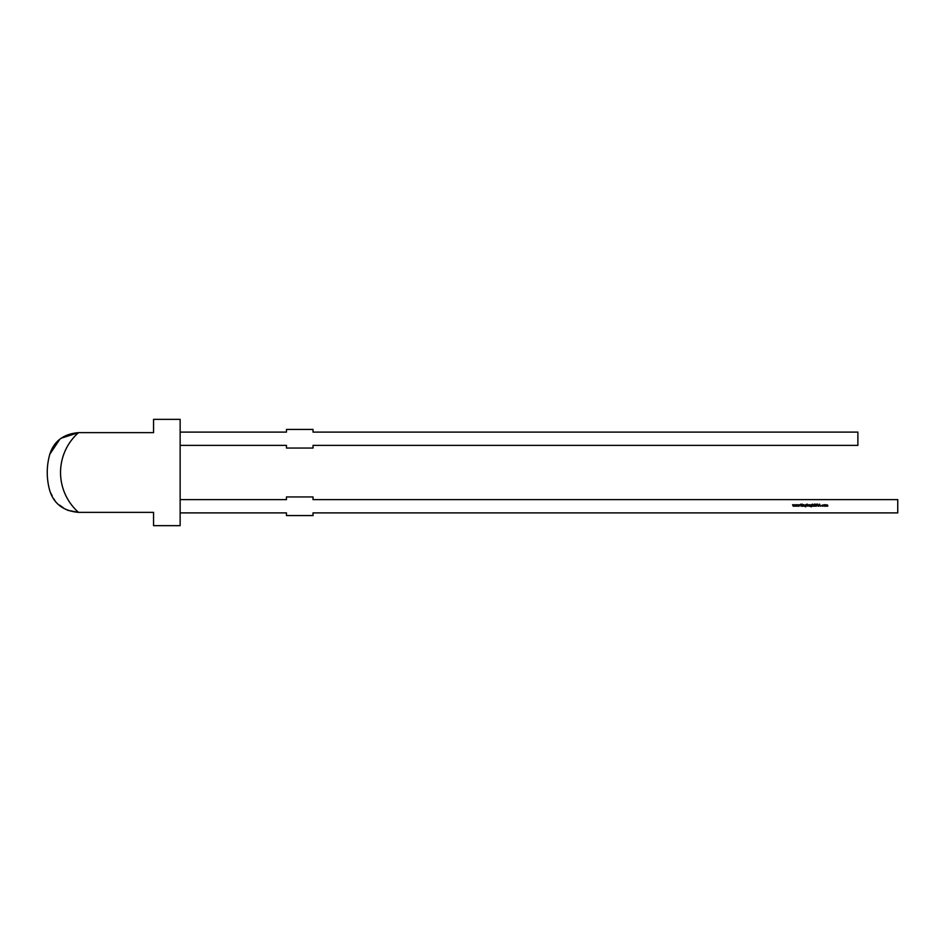 <?xml version="1.0" encoding="UTF-8"?>
<svg xmlns="http://www.w3.org/2000/svg" width="945" height="945" viewBox="0 0 945 945"><rect width="100%" height="100%" fill="white"/><g stroke="black" fill="none" stroke-linecap="round" stroke-linejoin="round"><path stroke-width="0.71" stroke-dasharray="4.72 3.54" d="M180.141 499.61L180.141 512.899L286.453 512.899L286.453 515.557L313.031 515.557L313.031 512.899L897.75 512.899L897.75 499.61L313.031 499.61L313.031 496.952L286.453 496.952L286.453 499.61L180.141 499.61L180.141 512.899M153.562 512.367L78.541 512.367A53.156 53.156 0 0 1 78.541 432.633L153.562 432.633L153.562 419.344L180.141 419.344L180.141 525.656L153.562 525.656L153.562 512.367M180.141 432.101L180.141 445.39L286.453 445.39L286.453 448.048L313.031 448.048L313.031 445.39L857.883 445.39L857.883 432.101L313.031 432.101L313.031 429.443L286.453 429.443L286.453 432.101L180.141 432.101L180.141 445.39M825.493 506.248L825.493 504.701L827.808 505.41L827.619 506.248L827.253 504.866L826.556 506.248L826.19 504.866L825.493 506.248M823.709 504.925L825.103 505.481L824.3 506.284L823.709 504.925M824.3 506.095L824.914 505.481L824.3 504.866L823.686 505.481L824.3 506.095M822.457 504.677L823.178 505.032L821.784 505.469L823.178 505.918L822.445 506.284L821.595 505.492L822.457 504.677M819.516 504.122L820.532 506.248L820.012 505.575L818.512 506.248L819.516 504.122M819.15 505.351L819.906 505.351L819.528 504.547L819.15 505.351M817.638 506.307L816.988 505.847L818.051 505.729L817.118 504.571L817.649 504.075L818.24 505.729L817.638 506.307M815.299 505.41L815.488 504.122L815.5 505.681L816.445 505.729L816.657 504.122L815.996 506.307L815.299 505.41M814.448 504.701L814.637 506.248L814.448 504.701M812.464 506.248L812.653 504.075L813.822 506.248L813.208 504.866L812.464 506.248M811.838 504.973L811.235 506.851L810.444 506.366L811.838 505.953L810.42 505.469L811.838 504.973M811.223 506.059L811.838 505.469L811.235 504.866L810.609 505.481L811.223 506.059M809.818 506.248L810.007 504.701L809.818 506.248M808.92 506.248L808.92 504.701L809.652 504.724L808.92 506.248M807.148 506.248L806.959 504.075L808.589 505.481L807.148 506.248M807.774 504.866L807.148 505.469L807.774 506.095L808.4 505.481L807.774 504.866M806.321 504.973L805.731 506.851L804.939 506.366L806.321 505.953L804.904 505.469L806.321 504.973M805.719 506.059L806.321 505.469L805.731 504.866L805.105 505.481L805.719 506.059M803.167 506.248L803.167 504.701L803.947 504.677L804.526 506.248L803.911 504.866L803.167 506.248M802.506 506.248L802.707 504.701L802.506 506.248M800.852 506.248L800.852 504.122L801.041 504.937L802.199 504.122L801.147 505.079L802.281 506.248L801.041 505.232L800.852 506.248M798.029 506.248L797.391 504.701L798.053 505.823L798.56 504.701L799.092 505.823L799.753 504.701L799.104 506.248L798.572 505.138L798.029 506.248M795.631 506.248L794.981 504.701L795.655 505.823L796.162 504.701L796.694 505.823L797.356 504.701L796.706 506.248L796.174 505.138L795.631 506.248M793.233 506.248L792.583 504.701L793.257 505.823L793.765 504.701L794.296 505.823L794.958 504.701L794.308 506.248L793.776 505.138L793.233 506.248M49.766 490.62A66.445 66.445 0 0 1 49.766 454.38A66.445 66.445 0 0 0 49.766 490.62L56.168 502.303L67.461 510.241M59.889 439.153L61.118 438.232"/><path stroke-width="1.42" d="M795.666 506.248L794.981 504.701L795.655 505.823L796.162 504.701L796.694 505.823L797.356 504.701L796.706 506.248L796.174 505.138L795.666 506.248M802.707 506.248L802.506 504.701L802.707 506.248M803.356 506.248L803.167 504.701L803.947 504.677L804.526 506.248L803.911 504.866L803.356 506.248M807.148 505.965L806.959 504.075L808.589 505.481L807.148 505.965M810.007 506.248L809.818 504.701L810.007 506.248M811.223 504.677L812.027 504.701L811.235 506.851L810.444 506.366L811.838 505.953L810.42 505.469L811.223 504.677M814.177 504.701L814.448 504.075L814.909 504.701L814.637 506.248L814.177 504.701M818.24 505.729L816.988 505.847L818.051 505.729L817.118 504.571L817.649 504.075L818.24 505.729M823.497 505.481L824.3 504.677L825.103 505.481L824.3 506.284L823.497 505.481M180.141 499.61L286.453 499.61L286.453 496.952L313.031 496.952L313.031 499.61L897.75 499.61L897.75 512.899L313.031 512.899L313.031 515.557L286.453 515.557L286.453 512.899L180.141 512.899M825.682 506.248L825.493 504.701L827.808 505.41L827.619 506.248L827.253 504.866L826.556 506.248L826.19 504.866L825.682 506.248M821.595 505.492L823.178 505.032L821.784 505.469L823.178 505.918L822.445 506.284L821.595 505.492M818.512 506.248L819.551 504.122L820.532 506.248L820.012 505.575L818.512 506.248M815.334 505.858L815.299 504.122L815.984 506.095L816.657 504.122L815.996 506.307L815.334 505.858M812.653 506.248L812.464 504.075L813.822 505.457L813.633 506.248L813.208 504.866L812.653 506.248M809.109 506.248L808.92 504.701L809.652 504.724L809.109 506.248M805.707 504.677L806.522 504.701L805.731 506.851L804.939 506.366L806.321 505.953L804.904 505.469L805.707 504.677M801.041 506.248L800.852 504.122L801.041 504.937L802.199 504.122L801.147 505.079L802.281 506.248L801.041 505.232L801.041 506.248M798.064 506.248L797.391 504.701L798.053 505.823L798.56 504.701L799.092 505.823L799.753 504.701L799.104 506.248L798.572 505.138L798.064 506.248M793.268 506.248L792.583 504.701L793.257 505.823L793.765 504.701L794.296 505.823L794.958 504.701L794.308 506.248L793.776 505.138L793.268 506.248M61.118 438.232L78.541 432.633L153.562 432.633L153.562 419.344L180.141 419.344L180.141 525.656L153.562 525.656L153.562 512.367L78.541 512.367L67.461 510.241M180.141 445.39L286.453 445.39L286.453 448.048L313.031 448.048L313.031 445.39L857.883 445.39L857.883 432.101L313.031 432.101L313.031 429.443L286.453 429.443L286.453 432.101L180.141 432.101M824.914 505.481L824.3 504.866L823.686 505.481L824.3 506.095L824.914 505.481M819.906 505.351L819.528 504.547L819.15 505.351L819.906 505.351M811.838 505.469L811.235 504.866L810.609 505.481L811.838 505.469M807.148 505.469L807.774 506.095L808.4 505.481L807.774 504.866L807.148 505.469M806.321 505.469L805.731 504.866L805.105 505.481L806.321 505.469M49.766 490.62A66.445 66.445 0 0 1 47.25 472.5A66.445 66.445 0 0 0 49.766 490.62C53.877 503.791 63.457 511.044 78.541 512.367A53.156 53.156 0 0 1 78.541 432.633C63.457 433.956 53.865 441.209 49.766 454.38A66.445 66.445 0 0 0 47.25 472.5A66.445 66.445 0 0 1 49.766 454.38M49.813 454.238L59.889 439.153"/></g></svg>
